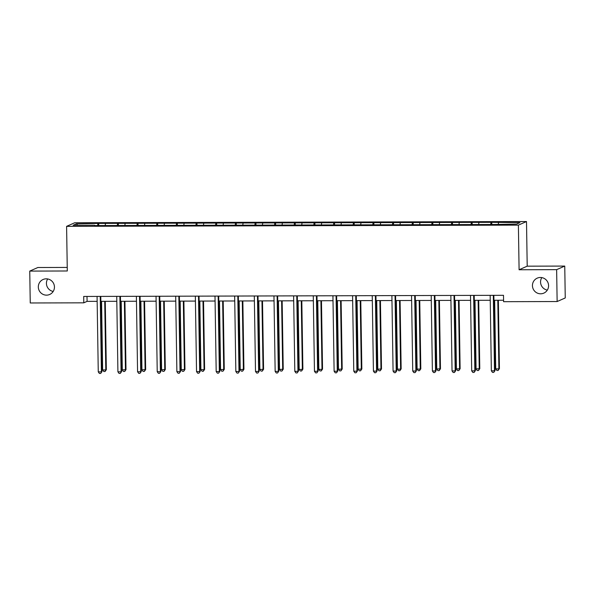<?xml version="1.0" encoding="UTF-8"?>
<svg xmlns="http://www.w3.org/2000/svg" width="595" height="595" viewBox="0 0 595 595"><rect width="100%" height="100%" fill="white"/><g stroke="black" fill="none" stroke-linecap="round" stroke-linejoin="round"><path stroke-width="0.89" d="M53.193 291.438A8.189 8.04 66.2 0 1 47.674 278.951M54.443 286.969A8.189 8.04 66.2 0 1 49.69 294.473A8.189 8.04 66.2 0 1 38.318 287.006A8.189 8.04 66.2 0 1 43.071 279.501A8.189 8.04 66.2 0 1 54.443 286.969M547.326 290.1A8.189 8.04 66.2 0 1 541.807 277.605M548.575 285.622A8.189 8.04 66.2 0 1 543.815 293.127A8.189 8.04 66.2 0 1 532.443 285.667A8.189 8.04 66.2 0 1 537.203 278.155A8.189 8.04 66.2 0 1 548.575 285.622M67.242 267.43L37.864 267.505L29.75 271.089L30.248 302.974L83.798 302.825L87.086 301.375L97.156 301.345M526.501 221.541L74.702 222.768L66.595 226.353L518.394 225.126L526.501 221.541L527.207 266.173L519.093 269.758L556.637 269.654L564.752 266.077L527.207 266.173M564.752 266.077L565.25 297.954L557.136 301.539L556.637 269.654M94.627 225.579L494.408 224.486L516.624 224.077L519.956 222.604L491.775 222.329L491.812 224.493M94.56 225.23L73.14 225.282L76.472 223.817L98.688 223.4L98.725 225.564M491.775 222.329L98.688 223.4M557.136 301.539L503.593 301.687L503.496 295.306L83.694 296.451L83.798 302.825M105.449 223.735L105.241 225.2M117.542 223.705L117.282 225.52M125.106 223.683L124.89 225.148M137.2 223.646L136.939 225.46M144.756 223.631L144.548 225.089M156.857 223.594L156.589 225.408M164.413 223.571L164.198 225.036M176.507 223.542L176.246 225.356M184.071 223.519L183.855 224.984M196.164 223.489L195.896 225.304M203.721 223.467L203.512 224.932M215.814 223.437L215.554 225.252M223.378 223.415L223.162 224.88M235.471 223.378L235.211 225.193M243.028 223.363L242.82 224.821M255.129 223.326L254.861 225.141M262.685 223.304L262.469 224.769M274.778 223.274L274.518 225.089M282.342 223.251L282.127 224.717M294.436 223.222L294.168 225.036M301.992 223.199L301.784 224.665M314.086 223.17L313.825 224.984M321.65 223.147L321.434 224.613M333.743 223.11L333.483 224.925M341.299 223.095L341.091 224.553M353.4 223.058L353.132 224.873M360.957 223.036L360.749 224.501M373.05 223.006L372.79 224.821M380.614 222.984L380.398 224.449M392.707 222.954L392.44 224.769M400.264 222.932L400.056 224.397M412.357 222.902L412.097 224.717M419.921 222.88L419.706 224.345M432.015 222.842L431.754 224.657M439.571 222.828L439.363 224.285M451.672 222.79L451.404 224.605M459.228 222.768L459.02 224.233M471.322 222.738L471.062 224.553M478.886 222.716L478.67 224.181M490.979 222.686L490.711 224.501M498.536 222.664L498.327 224.129M29.75 271.089L67.294 270.985L66.595 226.353M519.093 269.758L518.394 225.126M100.852 301.338L116.806 301.293M120.51 301.286L136.463 301.241M140.167 301.234L156.121 301.189M159.817 301.174L175.77 301.137M179.474 301.122L195.428 301.077M199.124 301.07L215.078 301.025M218.782 301.018L234.735 300.973M238.439 300.966L254.392 300.921M258.089 300.906L274.042 300.869M277.746 300.854L293.699 300.81M297.396 300.802L313.349 300.758M317.053 300.75L333.007 300.706M336.711 300.698L352.664 300.654M356.36 300.639L372.314 300.601M376.018 300.587L391.971 300.542M395.668 300.534L411.621 300.49M415.325 300.482L431.278 300.438M434.982 300.43L450.936 300.386M454.632 300.371L470.586 300.334M474.289 300.319L490.243 300.274M493.939 300.267L503.571 300.237M76.472 223.817L77.603 225.274M97.892 223.757L97.625 225.572M87.004 296.444L87.086 301.375M472.125 222.389L472.155 224.553M452.468 222.441L452.505 224.605M432.818 222.493L432.848 224.657M413.161 222.545L413.198 224.709M393.503 222.597L393.54 224.761M373.853 222.656L373.883 224.821M354.196 222.709L354.233 224.873M334.546 222.761L334.576 224.925M314.889 222.813L314.926 224.977M295.232 222.865L295.269 225.029M275.582 222.917L275.611 225.089M255.924 222.976L255.962 225.141M236.275 223.028L236.304 225.193M216.617 223.08L216.654 225.245M196.96 223.132L196.997 225.297M177.31 223.184L177.34 225.356M157.653 223.244L157.69 225.408M138.003 223.296L138.033 225.46M118.346 223.348L118.383 225.512M493.315 295.336L494.497 370.797L491.351 370.804L490.161 295.343M493.865 295.336L495.047 370.559L493.746 372.388L492.481 372.388L491.351 370.804M495.047 370.559L493.746 372.388M494.653 300.267L495.732 368.87L498.885 368.863L499.428 368.617L498.357 300.252M499.428 368.617L498.127 370.447L498.885 368.863L497.807 300.259M498.127 370.447L496.87 370.454L495.732 368.87M473.657 295.388L474.847 370.856L471.694 370.863L470.511 295.395M474.208 295.388L475.39 370.611L474.089 372.44L472.832 372.44L471.694 370.863M475.39 370.611L474.089 372.44M454.007 295.44L455.19 370.908L452.044 370.916L450.854 295.447M454.558 295.44L455.74 370.663L454.439 372.492L453.174 372.5L452.044 370.916M455.74 370.663L454.439 372.492M475.003 300.319L476.082 368.922L479.778 368.677L478.7 300.311M479.778 368.677L478.477 370.507L479.228 368.915L478.149 300.311M478.477 370.507L477.212 370.507L476.082 368.922M455.346 300.371L456.424 368.974L460.121 368.729L459.05 300.363M460.121 368.729L458.819 370.559L459.578 368.967L458.5 300.363M458.819 370.559L457.562 370.559L456.424 368.974M434.35 295.499L435.533 370.96L432.387 370.968L431.204 295.507M434.9 295.492L436.083 370.715L434.781 372.544L433.524 372.552L432.387 370.968M436.083 370.715L434.781 372.544M414.693 295.551L415.883 371.012L412.729 371.02L411.547 295.559M415.251 295.551L416.433 370.774L415.124 372.604L413.867 372.604L412.729 371.02M416.433 370.774L415.124 372.604M395.043 295.603L396.225 371.064L393.079 371.072L391.889 295.611M395.593 295.603L396.776 370.826L395.474 372.656L394.21 372.656L393.079 371.072M396.776 370.826L395.474 372.656M435.696 300.423L436.767 369.034L440.471 368.781L439.393 300.416M440.471 368.781L439.17 370.611L439.921 369.026L438.842 300.416M439.17 370.611L437.905 370.611L436.767 369.034M416.039 300.482L417.117 369.086L420.263 369.079L420.814 368.833L419.743 300.468M420.814 368.833L419.512 370.663L420.263 369.079L419.185 300.468M419.512 370.663L418.255 370.67L417.117 369.086M396.382 300.534L397.46 369.138L400.613 369.131L401.156 368.885L400.085 300.52M401.156 368.885L399.855 370.715L400.613 369.131L399.535 300.527M399.855 370.715L398.598 370.722L397.46 369.138M375.386 295.656L376.576 371.116L373.422 371.131L372.239 295.663M375.936 295.656L377.118 370.878L375.817 372.708L374.56 372.708L373.422 371.131M377.118 370.878L375.817 372.708M376.732 300.587L377.81 369.19L381.507 368.945L380.428 300.579M381.507 368.945L380.205 370.774L380.956 369.183L379.878 300.579M380.205 370.774L378.941 370.774L377.81 369.19M355.736 295.708L356.918 371.176L353.772 371.183L352.582 295.715M356.286 295.708L357.469 370.93L356.167 372.76L354.903 372.767L353.772 371.183M357.469 370.93L356.167 372.76M357.074 300.639L358.153 369.242L361.849 368.997L360.778 300.631M361.849 368.997L360.548 370.826L361.306 369.235L360.228 300.631M360.548 370.826L359.291 370.826L358.153 369.242M336.078 295.767L337.261 371.228L334.115 371.235L332.932 295.774M336.629 295.76L337.811 370.983L336.51 372.812L335.253 372.82L334.115 371.235M337.811 370.983L336.51 372.812M337.425 300.691L338.495 369.302L342.199 369.049L341.121 300.683M342.199 369.049L340.89 370.878L341.649 369.294L340.571 300.683M340.89 370.878L339.633 370.878L338.495 369.302M316.421 295.819L317.611 371.28L314.458 371.287L313.275 295.827M316.979 295.819L318.161 371.042L316.852 372.872L315.595 372.872L314.458 371.287M318.161 371.042L316.852 372.872M317.767 300.75L318.846 369.354L321.992 369.346L322.542 369.101L321.471 300.735M322.542 369.101L321.24 370.93L321.992 369.346L320.913 300.735M321.24 370.93L319.976 370.938L318.846 369.354M296.771 295.871L297.954 371.332L294.808 371.339L293.618 295.879M297.322 295.871L298.504 371.094L297.203 372.924L295.938 372.924L294.808 371.339M298.504 371.094L297.203 372.924M298.11 300.802L299.188 369.406L302.342 369.398L302.885 369.153L301.814 300.787M302.885 369.153L301.583 370.983L302.342 369.398L301.263 300.795M301.583 370.983L300.326 370.99L299.188 369.406M277.114 295.923L278.304 371.384L275.15 371.399L273.968 295.931M277.664 295.923L278.847 371.146L277.545 372.976L276.288 372.976L275.15 371.399M278.847 371.146L277.545 372.976M278.46 300.854L279.538 369.458L283.235 369.212L282.156 300.847M283.235 369.212L281.933 371.042L282.685 369.45L281.606 300.847M281.933 371.042L280.669 371.042L279.538 369.458M257.464 295.975L258.647 371.444L255.5 371.451L254.31 295.983M258.014 295.975L259.197 371.198L257.895 373.028L256.631 373.035L255.5 371.451M259.197 371.198L257.895 373.028M258.803 300.906L259.881 369.51L263.578 369.264L262.507 300.899M263.578 369.264L262.276 371.094L263.035 369.502L261.956 300.899M262.276 371.094L261.019 371.094L259.881 369.51M237.807 296.027L238.989 371.496L235.843 371.503L234.661 296.042M238.357 296.027L239.54 371.25L238.238 373.08L236.981 373.087L235.843 371.503M239.54 371.25L238.238 373.08M239.153 300.958L240.224 369.569L243.928 369.317L242.849 300.951M243.928 369.317L242.619 371.146L243.377 369.555L242.299 300.951M242.619 371.146L241.362 371.146L240.224 369.569M218.149 296.087L219.339 371.548L216.186 371.555L215.003 296.094M218.707 296.079L219.882 371.31L218.581 373.139L217.324 373.139L216.186 371.555M219.882 371.31L218.581 373.139M219.496 301.011L220.574 369.621L224.27 369.369L223.199 301.003M224.27 369.369L222.969 371.198L223.72 369.614L222.642 301.003M222.969 371.198L221.704 371.206L220.574 369.621M198.499 296.139L199.682 371.6L196.536 371.607L195.346 296.146M199.05 296.139L200.232 371.362L198.931 373.191L197.666 373.191L196.536 371.607M200.232 371.362L198.931 373.191M199.838 301.07L200.917 369.674L204.07 369.666L204.613 369.421L203.542 301.055M204.613 369.421L203.312 371.25L204.07 369.666L202.992 301.063M203.312 371.25L202.055 371.258L200.917 369.674M178.842 296.191L180.032 371.652L176.879 371.667L175.696 296.198M179.392 296.191L180.575 371.414L179.274 373.243L178.017 373.243L176.879 371.667M180.575 371.414L179.274 373.243M180.188 301.122L181.267 369.726L184.963 369.48L183.885 301.115M184.963 369.48L183.662 371.31L184.413 369.718L183.334 301.115M183.662 371.31L182.397 371.31L181.267 369.726M159.192 296.243L160.375 371.711L157.229 371.719L156.039 296.25M159.743 296.243L160.925 371.466L159.624 373.296L158.359 373.303L157.229 371.719M160.925 371.466L159.624 373.296M160.531 301.174L161.609 369.778L165.306 369.532L164.235 301.167M165.306 369.532L164.004 371.362L164.763 369.77L163.685 301.167M164.004 371.362L162.747 371.362L161.609 369.778M139.535 296.295L140.718 371.763L137.571 371.771L136.389 296.31M140.085 296.295L141.268 371.518L139.966 373.348L138.709 373.355L137.571 371.771M141.268 371.518L139.966 373.348M140.881 301.226L141.952 369.837L145.656 369.584L144.578 301.219M145.656 369.584L144.347 371.414L145.106 369.822L144.027 301.219M144.347 371.414L143.09 371.414L141.952 369.837M119.878 296.355L121.068 371.816L117.914 371.823L116.732 296.362M120.435 296.347L121.611 371.57L120.309 373.407L119.052 373.407L117.914 371.823M121.611 371.57L120.309 373.407M121.224 301.278L122.302 369.889L125.999 369.636L124.928 301.271M125.999 369.636L124.697 371.466L125.448 369.882L124.37 301.271M124.697 371.466L123.433 371.473L122.302 369.889M100.228 296.407L101.41 371.868L98.264 371.875L97.074 296.414M100.778 296.407L101.961 371.63L100.659 373.459L99.395 373.459L98.264 371.875M101.961 371.63L100.659 373.459M101.567 301.338L102.645 369.941L105.798 369.934L106.341 369.688L105.27 301.323M106.341 369.688L105.04 371.518L105.798 369.934L104.72 301.33M105.04 371.518L103.783 371.525L102.645 369.941"/></g></svg>
